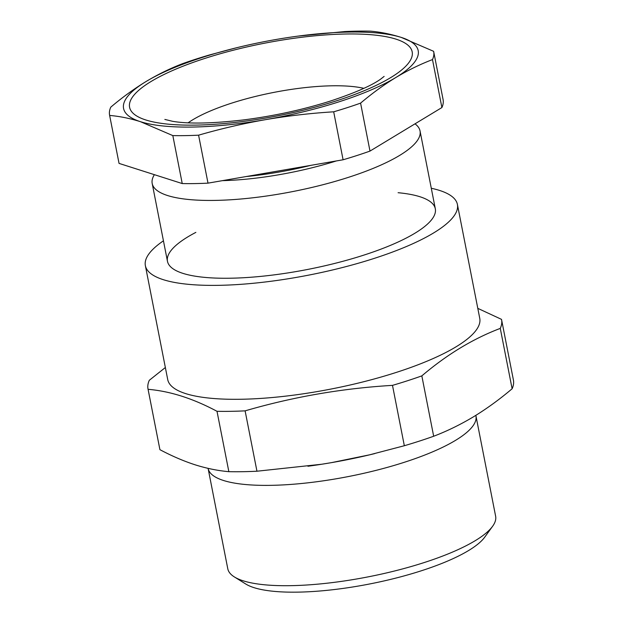 <?xml version="1.0" encoding="UTF-8"?>
<svg xmlns="http://www.w3.org/2000/svg" width="623" height="623" viewBox="0 0 623 623"><rect width="100%" height="100%" fill="white"/><g stroke="black" fill="none" stroke-linecap="round" stroke-linejoin="round"><path stroke-width="0.93" d="M477.794 308.354L501.507 319.365A180.148 46.157 168.9 0 1 501.57 319.654A180.148 46.157 168.9 0 1 500.277 328.391C473.044 338.717 446.901 354.549 421.833 375.879A180.148 46.157 168.9 0 1 392.49 385.364C342.284 388.355 293.16 396.851 245.112 410.853L256.956 471.222A180.148 46.157 168.9 0 1 228.851 471.673C217.925 470.723 206.704 468.449 195.201 464.836C183.715 461.121 171.956 456.067 159.916 449.674A180.148 46.157 168.9 0 1 159.862 449.385L148.017 389.025A180.148 46.157 168.9 0 1 149.31 380.279L165.352 367.523M245.112 410.853A180.148 46.157 168.9 0 1 217.006 411.305L228.851 471.673M421.833 375.879L433.67 436.248A180.148 46.157 168.9 0 1 404.335 445.733L369.688 454.806L331.459 462.64A163.771 41.959 -11.1 0 0 369.026 454.969A163.771 41.959 -11.1 0 0 374.797 453.575M392.49 385.364L404.335 445.733M500.277 328.391L512.122 388.76C499.576 399.39 486.773 408.688 473.714 416.662C460.623 424.52 447.283 431.046 433.67 436.248M501.57 319.654L513.414 380.022A180.148 46.157 168.9 0 1 512.122 388.76M217.006 411.305C193.052 398.502 170.079 391.174 148.079 389.313L159.916 449.674M492.622 526.256L484.71 537.182A126.243 32.341 168.9 0 1 380.201 581.789A126.243 32.341 168.9 0 1 253.958 587.637A126.243 32.341 168.9 0 1 245.812 584.047L234.357 576.921A136.476 34.966 -11.1 0 0 243.165 580.8A136.476 34.966 -11.1 0 0 379.641 574.484A136.476 34.966 -11.1 0 0 492.622 526.256A136.476 34.966 -11.1 0 0 495.628 516.218L475.949 415.891A136.476 34.966 -11.1 0 0 475.832 415.37M208.09 468.364A136.476 34.966 -11.1 0 0 208.105 468.441L227.784 568.768A136.476 34.966 -11.1 0 0 234.357 576.921M208.105 468.441A136.476 34.966 -11.1 0 0 223.478 480.481A136.476 34.966 -11.1 0 0 377.569 469.983A136.476 34.966 -11.1 0 0 475.949 415.891M307.933 466.245A163.771 41.959 -11.1 0 0 321.865 464.221A163.771 41.959 -11.1 0 0 331.459 462.64L321.818 464.228L256.956 471.222M163.444 240.813A158.997 40.736 -11.1 0 0 145.369 265.655L167.719 379.571A158.997 40.736 -11.1 0 0 185.638 393.596A158.997 40.736 -11.1 0 0 365.148 381.369A158.997 40.736 -11.1 0 0 479.757 318.353L457.407 204.43A158.997 40.736 -11.1 0 0 431.287 188.263M145.369 265.655A158.997 40.736 -11.1 0 0 163.288 279.672A158.997 40.736 -11.1 0 0 342.798 267.446A158.997 40.736 -11.1 0 0 457.407 204.43M398.089 192.709A136.476 34.966 168.9 0 1 432.307 218.805A136.476 34.966 168.9 0 1 319.326 267.033A136.476 34.966 168.9 0 1 182.843 273.349A136.476 34.966 168.9 0 1 174.043 269.471A136.476 34.966 168.9 0 1 195.863 232.379M236.647 47.737L209.577 54.933A165.134 42.309 -11.1 0 0 182.679 63.624C170.211 68.39 157.977 74.378 145.977 81.574A150.127 38.462 -11.1 0 0 140.487 121.695L172.828 135.596A165.134 42.309 -11.1 0 0 198.589 135.175L208.004 183.146L343.094 159.776A165.134 42.309 -11.1 0 0 369.992 151.085L441.902 107.553A165.134 42.309 -11.1 0 0 443.085 99.548L433.678 51.577A165.134 42.309 -11.1 0 0 433.624 51.312L401.282 37.419C390.769 34.109 380.489 32.014 370.436 31.15A165.134 42.309 -11.1 0 0 344.675 31.563L297.942 36.126M172.828 135.596L182.235 183.559A165.134 42.309 -11.1 0 0 208.004 183.146M109.64 115.434C119.694 116.299 129.973 118.386 140.487 121.695A150.127 38.462 -11.1 0 0 265.39 119.678C287.919 115.847 310.682 113.222 333.687 111.813A165.134 42.309 -11.1 0 0 360.585 103.122C372.079 93.38 383.815 84.853 395.784 77.54A150.127 38.462 -11.1 0 0 401.282 37.419A150.127 38.462 -11.1 0 0 285.178 37.98A150.127 38.462 -11.1 0 0 276.378 39.436A150.127 38.462 -11.1 0 0 241.942 46.46A150.127 38.462 -11.1 0 0 145.977 81.574C134.007 88.887 122.272 97.414 110.777 107.156A165.134 42.309 -11.1 0 0 109.586 115.162A165.134 42.309 -11.1 0 0 109.64 115.434L119.048 163.397L182.235 183.559M109.586 115.162L118.993 163.133A165.134 42.309 -11.1 0 0 119.048 163.397M198.589 135.175C220.62 128.797 242.884 123.634 265.39 119.678A150.127 38.462 -11.1 0 0 395.784 77.54C407.785 70.344 420.019 64.356 432.487 59.59A165.134 42.309 -11.1 0 0 433.678 51.577M432.487 59.59L441.902 107.553M360.585 103.122L369.992 151.085M154.387 174.674A136.476 34.966 -11.1 0 0 152.199 183.505A136.476 34.966 -11.1 0 0 167.579 195.536A136.476 34.966 -11.1 0 0 321.67 185.047A136.476 34.966 -11.1 0 0 420.042 130.955A136.476 34.966 -11.1 0 0 415.004 123.837M222.372 180.654A120.901 30.979 -11.1 0 0 336.311 160.952M246.116 176.55A120.901 30.979 -11.1 0 0 310.799 165.368M333.687 111.813L343.094 159.776M363.871 88.341A103.036 26.4 -11.1 0 0 273.427 92.484A103.036 26.4 -11.1 0 0 188.115 122.817M145.821 119.974A143.983 36.889 168.9 0 1 276.153 41.071A143.983 36.889 168.9 0 1 390.676 77.626A143.983 36.889 168.9 0 1 145.821 119.974M369.026 454.969L369.688 454.813M241.942 46.46L241.335 46.608M435.313 208.767L420.042 130.955M167.462 261.317L152.199 183.505M384.126 76.411L380.583 79.183C371.448 85.686 354.806 92.952 330.673 100.973C303.276 109.625 274.408 115.917 244.068 119.857C212.552 123.541 188.761 124.032 172.719 121.337L164.846 119.429"/></g></svg>

